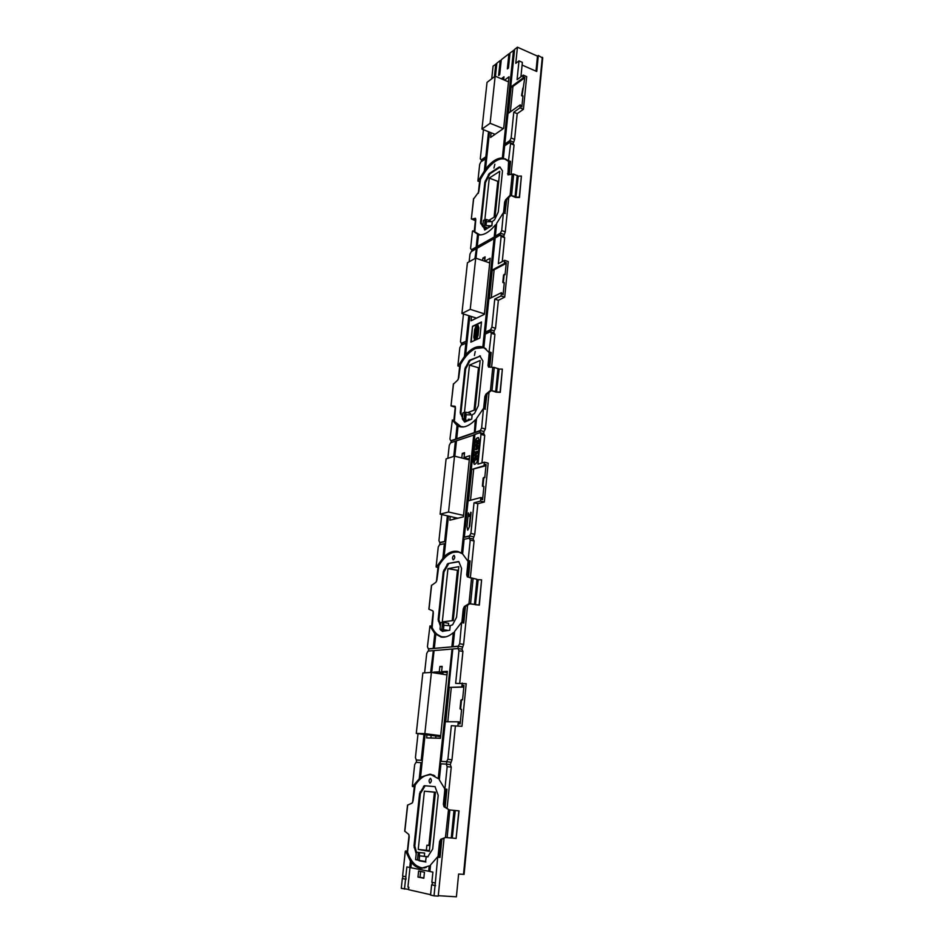 <?xml version="1.0" encoding="UTF-8"?>
<svg xmlns="http://www.w3.org/2000/svg" width="944" height="944" viewBox="0 0 944 944"><rect width="100%" height="100%" fill="white"/><g stroke="black" fill="none" stroke-linecap="round" stroke-linejoin="round"><path stroke-width="1.42" d="M494.868 164.244L493.936 168.056L494.868 164.244M507.801 160.598L505.677 159.359C502.574 158.203 499.069 158.911 495.152 161.471C489.842 165.106 484.945 171.088 480.449 179.395L478.773 191.903L473.652 198.924M504.969 213.403L506.692 199.656L510.857 195.443L515.53 197.449L519.495 197.508L521.395 176.044L518.244 176.127L515.931 197.131L518.244 176.127M475.233 351.487L474.407 355.558L475.233 351.487M486.16 349.02L483.446 347.687L475.54 348.478C470.136 351.05 465.121 356.336 460.519 364.349L458.713 377.836L457.698 380.102L453.498 384.078M485.086 409.094L486.986 394.132L491.246 390.58L496.178 392.173L500.296 392.35L502.361 369.104L499.093 369.057L496.579 391.961L499.093 369.057M453.84 555.414C452.329 556.877 452.093 558.352 453.155 559.804L453.38 559.804C454.902 558.341 455.138 556.877 454.076 555.414L453.84 555.414M462.607 553.821L458.666 552.098L454.194 552.122C448.683 553.42 443.574 557.88 438.842 565.515L436.907 580.1L435.857 582.342L431.597 585.386M461.817 622.426L463.787 622.993L465.463 606.461L469.829 603.735L479.34 605.139L481.593 579.852L478.195 579.663L475.446 604.726L478.195 579.663M430.464 778.34C428.812 779.803 428.647 781.408 429.957 783.154L429.968 783.154C431.62 781.691 431.797 780.086 430.488 778.34L430.464 778.34M434.865 775.826L430.853 774.729C425.26 774.505 420.033 777.95 415.171 785.089L413.083 800.937L412.009 803.143L407.69 805.067M459.067 810.884L448.494 809.822L459.067 810.884L456.105 838.473L458.831 810.861M477.027 329.208L477.121 327.934L475.87 329.019L476.626 328.075M476.154 329.456L476.873 328.736M476.531 328.288L477.263 327.308L477.086 329.149M477.227 329.09L477.345 327.356M511.141 138.001L513.772 112.218L519.967 107.852L523.424 109.292L517.206 113.634L514.61 139.393L511.141 138.001L509.807 140.632L504.851 143.984L514.598 49.395L517.43 47.2L537.466 56.109L538.328 55.472L542.552 58.021M537.466 56.109L536.003 71.154M522.103 65.077L536.758 71.484L538.328 55.472M438.264 895.691L456.4 896.8L458.619 874.05L463.905 874.356M429.874 871.501L432.907 872.114L431.868 882.286L435.326 883.018L437.745 856.692L430.547 864.952L429.874 871.501M429.874 871.454L429.083 871.3L429.638 865.931L430.511 865.318M428.67 871.265L429.225 865.896L421.13 868.279C417.531 867.984 414.298 866.049 411.431 862.486L410.864 867.725L429.083 871.3M407.655 851.299L405.271 851.417L402.604 876.079L405.802 876.764L406.864 866.934L410.876 867.678M491.73 78.777L493.087 66.092L496.804 63.614M495.447 76.287L496.851 63.177L500.202 60.569L501.146 60.982M500.202 60.569L498.609 75.532L499.695 74.718L501.288 59.732L508.922 53.808L507.341 68.9L508.45 68.062L510.02 52.947L514.551 49.843M469.451 458.347L467.74 458.89L464.059 457.533L464.566 452.683L462.3 453.415L464.436 453.958M465.534 458.926L465.616 458.111M454.194 517.383L454.005 519.176M447.232 672.659L441.603 671.68L442.158 666.37L439.857 666.523L442.111 666.877M433.579 672.789L433.65 672.14L439.302 671.809L443.173 672.895L443.255 672.14M443.173 672.895L437.709 673.438M431.16 735.376L430.889 737.96L440.435 738.22M489.818 261.995L488.721 262.585M475.28 317.727L475.162 318.801M435.066 885.578L431.609 884.835L430.558 895.065L434.016 895.856L435.326 883.018M409.731 867.501L410.416 861.117L411.431 862.486M405.696 851.146L410.416 861.117M407.348 851.11L409.082 835.039M412.587 802.565L414.298 786.765M414.617 786.741L412.351 786.081L414.676 764.616L416.044 762.339L422.086 762.717M408.61 889.366L401.271 888.363L402.333 878.534L406.05 879.265L405.802 876.764M403.1 876.185L402.333 878.534M404.48 889.095L405.542 879.23M430.594 894.7L408.575 889.696L408.835 887.218L407.926 887.018L410.015 867.524M444.046 838.414L438.228 896.116L434.016 895.856M410.133 867.536L410.817 861.152M503.671 79.803L503.99 76.771L501.807 78.423L503.73 79.249M504.521 80.157L509.028 76.783L503.671 128.372L490.585 137.446L491.081 132.762M504.615 146.237L503.884 146.733L502.35 158.014C497.04 157.919 491.435 161.613 485.523 169.118L489.476 132.113M502.35 158.014L513.489 50.256M509.89 54.233L508.922 53.808M522.846 88.099L521.572 95.521L522.964 95.84L522.103 95.474L524.805 77.455L523.955 77.078L523.814 78.458L522.952 78.081L523.259 75.107L517.076 79.674L518.988 60.876L515.778 63.319L517.43 47.2M519.967 107.852L520.274 104.831L508.415 113.221L511.129 86.789L522.952 78.081M520.923 76.83L522.374 62.363L518.988 60.876M523.424 109.292L526.681 76.594L523.259 75.107M514.61 139.393L513.088 143.889L509.618 142.509L504.662 145.836L503.388 158.144L508.45 161.306L510.574 143.606L509.618 142.509M511.082 174.274L514.043 144.998L513.088 143.889M502.267 261.606L504.686 237.699L503.718 236.401L505.276 231.846L508.733 197.615M504.71 297.148L508.25 261.571L504.651 260.32L498.349 263.706L501.122 236.425L500.167 235.127L495.163 237.982L485.464 332.076L490.526 329.727L491.895 327.155L494.75 299.095L498.361 300.286L504.71 297.148L501.075 295.956L494.75 299.095M491.6 367.263L494.916 334.4L493.96 332.902L494.16 330.872L495.541 328.3L498.361 300.286M481.947 462.938L484.732 435.396L483.765 433.674L483.977 431.55L485.369 429.024L489.063 392.409M484.307 502.019L488.178 463.15L484.378 462.194L477.947 464.165L480.98 434.405L480.024 432.671L474.915 434.441L464.342 537.077L469.487 535.932L470.903 533.443L474.018 502.798L477.829 503.695L484.307 502.019L480.472 501.111L474.018 502.798M470.348 577.834L474.077 540.959L473.109 539L474.749 534.292L477.829 503.695M459.716 683.173L462.926 651.419L461.958 649.189L463.622 644.433L467.587 605.151M461.958 726.314L466.206 683.692L455.645 683.35L458.961 650.746L458.005 648.516L452.801 648.965L441.214 761.383L446.465 761.678L447.916 759.306L451.338 725.688L461.958 726.314L451.338 725.688M447.078 808.418L451.244 767.106L450.276 764.593L451.987 759.79L455.374 726.243M481.44 161.448L481.582 160.114L480.284 158.863L483.446 129.694M441.603 671.68L447.362 671.337L440.423 738.279L426.641 737.913L426.971 734.833M439.302 671.809L439.857 666.523M440.966 763.802L439.314 779.838L444.895 789.019L447.173 766.634L446.217 764.109L440.187 763.779L438.24 778.611L452.023 649.13L440.435 761.36L441.214 761.383M431.727 672.494L434.075 650.569L451.621 649.071M438.24 778.611L430.11 774.151L420.54 777.231L425.095 734.585M416.54 762.363L416.292 759.991L421.614 760.309L424.375 734.491M431.007 672.47L433.331 650.735L434.063 650.664M421.614 760.309L416.788 760.05M421.213 760.262L423.974 734.444M430.617 672.494L433.331 650.735M438.653 778.658L439.361 779.449M451.244 767.106L447.173 766.634M445.131 807.061L449.061 809.799L444.022 806.766L443.361 804.276L444.187 804.359L445.131 807.061L446.937 789.243L444.789 789.373M437.898 856.833L440.034 857.412L441.875 839.24L445.438 837.505L451.256 837.977L454.005 810.365M412.516 786.576L414.628 786.647M420.54 777.231L412.693 786.446M419.289 778.245L420.953 762.622M416.292 759.991L415.431 757.584L418.027 733.665M424.611 672.836L426.723 653.425L428.069 651.089L432.954 650.664M476.354 334.754L477.039 333.409L475.339 334.058L475.929 334.542M476.85 335.285L476.732 334.577L476.85 335.285L475.139 335.934L475.882 334.967L475.269 334.707M476.72 336.512L476.602 335.816L475.08 336.524L475.103 338.07L476.72 336.512L475.481 337.091M477.924 325.822L476.13 326.671L474.997 329.716L474.218 337.15L474.761 339.285M475.363 333.81L477.239 331.568L475.363 333.81L475.611 331.462L477.062 331.509M477.298 330.978L477.499 329.102L477.298 330.978L475.658 331.025L476.873 330.589M484.65 261.193L485.11 256.862L482.88 258.101L484.897 258.798M484.779 261.24L490.207 258.255L484.39 314.328L471.068 320.795L471.516 316.535M482.62 260.497L482.88 258.101M485.228 334.388L484.473 334.742L482.821 347.05L494.031 238.631L484.685 332.713L485.464 332.076M476 258.219L477.062 248.307L494.031 238.631M482.821 347.05L482.478 346.944C477.18 345.563 471.575 348.159 465.687 354.708L469.829 316.004M481.487 321.987L479.823 338.046L470.844 342.165L472.519 326.27L481.487 321.987M481.157 159.949L485.841 156.798L488.52 131.735M494.42 76.724L495.777 64.003M485.841 156.798L488.862 131.865M494.798 76.44L496.107 64.145M486.184 156.928L486.88 156.456M502.704 158.155L503.388 158.144M461.616 344.997L461.345 343.262L466.466 341.162L469.18 315.792M475.328 258.326L476.319 249.051L477.027 248.65M466.466 341.162L467.174 340.831M466.112 341.044L468.826 315.685M474.938 258.538L476.319 249.051M490.314 331.769L485.251 334.093L483.871 347.486L489.016 352.454L491.269 333.267L490.314 331.769L493.96 332.902M483.186 347.168L483.883 347.439M514.043 144.998L510.574 143.606M509.229 174.652L510.574 161.436L508.497 161.306M501.724 230.572L503.435 212.601L496.674 223.291L495.364 236.047L500.367 233.18L501.724 230.572L505.276 231.846M479.871 181.673L477.9 180.906L479.694 164.291L480.956 161.766L486.679 158.285M477.971 181.154L479.882 181.543M485.523 169.118L478.23 180.918M484.355 170.687L485.641 158.616M494.916 334.4L491.269 333.267M489.724 367.157L491.21 352.49L489.098 352.454M481.629 428.021L483.481 408.386L476.567 418.428L475.139 432.328L480.236 430.547L481.629 428.021L485.369 429.024M459.94 366.461L457.875 365.717L459.834 347.699L461.132 345.221L466.961 342.814M457.982 366.024L459.952 366.343M465.687 354.708L458.218 365.835M464.495 356.136L465.899 343.026M461.345 343.262L460.471 341.787L463.48 313.986M469.133 261.795L469.97 254.125L471.245 251.623L475.977 248.921M464.059 457.533L469.723 455.716L463.386 516.852L449.828 520.215L450.229 516.486M461.817 457.993L462.3 453.415M464.094 539.461L463.327 539.626L461.923 553.196L457.616 551.426C453.191 550.588 448.683 552.334 444.105 556.665L448.447 516.085M454.843 456.223L456.495 440.789L474.136 434.936L463.551 537.419L464.342 537.077M461.533 553.113L473.758 434.842M441.757 514.563L438.936 540.641L439.798 542.54L444.648 541.467L447.385 515.837M453.757 456.389L455.386 441.167L456.471 441.025M447.845 458.312L449.261 445.261L450.583 442.83L455.386 441.167M444.648 541.467L447.763 515.931M454.147 456.259L455.751 441.261M445.025 541.549L445.745 541.384M469.262 538.151L464.106 539.284L462.607 553.916L467.705 560.925L468.141 560.524L470.218 540.121L469.262 538.151L469.487 535.932M461.923 553.196L462.619 553.703M474.077 540.959L470.218 540.121M476.991 579.309L474.49 604.443L476.991 579.309L467.363 576.902L466.702 574.872L467.481 575.026L468.436 577.162L470.077 560.937L467.953 560.972M459.681 643.761L461.663 622.202L454.607 631.453L453.049 646.652L458.241 646.192L459.681 643.761L463.622 644.433M438.276 567.415L436.116 566.707L438.24 547.072L439.574 544.688L445.509 543.543M436.246 567.096L438.287 567.309M444.105 556.665L436.458 566.931M442.889 557.904L444.412 543.614M496.603 223.976L495.801 224.991L494.573 236.826L471.445 249.735L470.584 248.461L472.437 231.339L472.779 230.82L478.502 234.832M476.177 247.021L477.511 234.537M477.263 246.396L478.502 234.785C483.623 235.54 489.263 232.224 495.447 224.861L495.801 224.991M494.231 236.696L495.447 224.861M494.573 236.826L495.364 236.047M476.531 247.151L477.865 234.655M503.919 234.454L500.816 233.333L471.882 249.877L471.729 251.34M500.367 233.18L500.167 235.127M503.718 236.401L500.615 235.292M504.686 237.699L501.122 236.425M474.23 231.339L475.611 218.536L472.177 219.055L475.422 220.271M478.325 193.378L479.576 181.755M501.075 295.956L501.406 292.664L489.311 298.729L492.272 269.996L504.332 263.553L504.651 260.32M524.805 77.455L523.837 78.163M510.338 111.852L512.946 86.447M522.964 95.84L521.855 106.943L520.274 104.831M505.3 263.211L506.279 262.692L505.075 274.669L503.553 275.07L502.822 282.291L504.273 282.693L503.069 294.788L501.406 292.664M491.269 297.749L494.137 269.783M513.772 112.218L517.206 113.634M495.541 328.3L491.895 327.155M457.911 725.759L458.3 721.818L445.745 721.747L449.285 687.421L461.805 686.949L462.194 683.067M452.259 646.829L428.316 648.847L427.443 646.699L429.945 625.943L434.783 633.589L441.155 637.082C445.084 637.719 449.132 636.244 453.321 632.657L452.259 646.829L453.049 646.652M433.19 648.41L434.783 633.589M434.311 648.316L435.786 634.51M451.869 646.758L453.321 632.657M454.56 631.949L453.71 632.716M433.579 648.481L435.16 633.648M462.194 646.864L458.737 646.274L428.788 648.929L428.564 651.041M458.241 646.192L458.005 648.516M461.958 649.189L458.501 648.599M462.926 651.419L458.961 650.746M431.62 626.238L433.225 611.358M436.423 581.669L437.957 567.438M462.973 685.509L463.988 685.462L462.56 699.811L460.896 700.153L460.023 708.802L461.592 709.428L460.153 723.918L459.138 723.777L459.315 721.959L458.3 721.818M447.786 721.759L451.291 687.527M451.987 759.79L447.916 759.306M495.128 238.336L494.385 238.761M484.567 334.695L484.685 332.713M464.849 356.242L466.253 343.132M452.79 649.071L452.023 649.13M440.293 763.79L440.435 761.36M419.691 778.293L421.354 762.669M453.993 420.517L452.353 420.08L457.061 425.52L459.728 426.7C464.554 427.868 469.746 425.579 475.304 419.832L476.508 419.03M452.353 420.08L449.934 439.102L450.795 440.777L455.61 439.102L457.061 425.52M475.682 419.927L474.348 432.824L475.139 432.328M474.348 432.824L475.304 419.832M473.971 432.73L456.707 438.724L458.064 426.074M457.427 425.614L455.976 439.196L456.707 438.724M476.838 459.362L474.785 460.424L474.053 462.182L474.277 460.011L476.838 459.362M476.968 458.111L474.36 459.197L476.968 458.111M474.785 455.079L477.168 456.176L474.466 458.159L475.233 457.132L474.785 455.079L476.932 455.681L474.466 458.159M477.381 451.256L476.472 454.217L475.941 453.45L474.785 455.02L476.059 452.105L475.103 451.987L477.664 451.326L476.401 454.241M476 453.958L474.785 455.02M476.047 452.27L475.056 452.424M476.319 447.102L475.847 449.415L477.251 446.901L477.747 447.904L476.932 449.403L476.956 447.55L475.729 449.851L476.319 447.102L476.012 449.391M477.581 446.96L478.03 447.975L476.932 449.403M477.428 447.432L475.882 449.851M477.971 445.462L476.071 446.382L475.752 445.344L476.885 443.68L478.148 443.68L476.838 444.117L476.224 445.946L478.207 445.969L476.236 446.406M478.195 443.243L476.39 445.957M478.525 440.057L477.699 442.677L476.649 443.137L476.248 440.824L478.809 440.14L477.676 442.689M477.463 442.677L476.555 443.161M478.455 437.615C476.791 437.863 475.682 439.562 475.127 442.712L472.979 460.766L474.844 442.642C475.446 439.349 476.602 437.65 478.313 437.568L479.528 441.072L477.676 459.291C477.074 462.572 475.929 464.259 474.23 464.354L472.979 460.766M474.372 464.377L473.263 460.837M480.472 501.111L480.826 497.523L468.507 500.804L471.729 469.451L484.024 465.722L484.378 462.194M469.687 526.186L467.74 530.198L469.687 526.186L471.103 512.368L469.156 516.38L468.366 512.875L469.38 515.778M503.978 146.662L504.851 143.984M504.072 144.88L513.819 50.41M484.697 170.817L485.983 158.745M483.977 431.55L480.708 430.676L451.256 440.895L451.067 442.653M480.236 430.547L480.024 432.671M483.765 433.674L480.484 432.8M484.732 435.396L480.98 434.405M453.828 420.422L455.315 406.593M458.253 379.358L459.645 366.52M485.086 464.885L486.089 464.578L484.779 477.664L483.186 478.03L482.384 485.924L483.906 486.42L482.585 499.636L481.617 499.4L481.794 497.748L480.826 497.523M470.501 500.273L473.664 469.392M474.749 534.292L470.903 533.443M474.891 434.677L474.136 434.936M463.421 539.602L463.551 537.419M443.267 557.987L444.789 543.697M486.089 464.578L485.133 464.33L484.968 465.97L471.729 469.451M484.968 465.97L484.024 465.722M483.906 486.42L482.95 486.195L483.824 477.428M469.31 526.103L470.726 512.285M467.74 530.198L466.95 526.646L468.366 512.875M477.534 440.813L477.711 442.264L478.207 440.588L477.747 442.24M476.46 441.167L476.696 442.701L477.263 440.907L476.46 441.167L476.708 442.701M476.331 452.011L476.508 453.793L477.062 451.775L476.331 452.011L476.555 453.769M475.375 455.669L474.738 455.527M475.634 455.728L475.505 456.908L476.673 455.964L475.634 455.728M475.906 455.81L475.823 456.648M476.637 458.477L474.36 459.197M476.555 459.291L474.502 460.353L474.596 462.171M456.601 424.08L460.66 426.9M483.576 347.309L478.443 347.522M437.166 634.368L442.134 637.2M458.572 551.674L452.955 552.441M416.505 865.695L422.145 868.303M431.125 774.316L425.201 775.767M407.383 851.276L407.843 853.057C411.383 862.226 416.233 867.17 422.393 867.866L426.192 867.477M475.021 232.106L478.325 234.785M505.642 158.946L501.535 158.875M479.67 181.791L478.183 181.012M463.988 685.462L462.985 685.309L462.808 687.102L449.285 687.421M462.808 687.102L461.805 686.949M461.592 709.428L460.589 709.286L461.545 699.669M461.215 709.428L460.589 709.286M426.641 737.913L430.889 737.96M433.65 672.14L437.733 673.202M506.279 262.692L505.382 262.373L505.229 263.872L493.157 270.303L492.272 269.996M505.229 263.872L504.332 263.553M504.273 282.693L503.376 282.386L504.179 274.362M523.814 78.458L511.978 87.143L511.129 86.789M440.057 544.582L439.798 542.54M473.333 536.782L469.97 536.039L463.646 537.443M473.109 539L469.746 538.257M440.27 542.647L445.733 541.431M494.16 330.872L490.526 329.727M484.768 332.748L490.974 329.869L490.774 331.91M513.276 142.025L510.244 140.809L510.055 142.674M504.155 144.904L509.807 140.632M461.781 343.392L467.162 340.902M481.582 160.114L486.868 156.551M471.233 341.988L472.519 326.27M481.464 322.293L472.885 326.388M478.868 327.792L478.042 325.279L478.868 327.792L478.065 335.462L476.814 338.825L474.454 339.769L473.829 337.291L474.631 329.657L475.87 326.305L478.042 325.279M478.691 327.745L476.814 338.825M476.637 338.766L474.454 339.769M477.888 325.692L478.478 327.934L477.699 335.403L476.555 338.459L474.608 339.356L474.03 337.102L474.82 329.657L475.953 326.612L477.888 325.692M475.292 337.032L475.387 337.928M476.602 335.816L476.543 336.465M476.673 335.226L475.139 335.934M476.862 333.35L476.732 334.577M475.658 331.025L477.31 329.043M476.413 328.252L476.484 327.615M450.524 762.162L446.972 761.737L446.217 764.109M450.276 764.593L446.724 764.168M440.541 761.371L446.465 761.678M435.597 885.614L432.128 884.87L432.376 882.392M424.458 872.209L423.821 878.25L417.98 877.035L418.605 871.041L424.458 872.209M430.853 892.174L430.476 894.7M423.856 877.967L417.98 877.035M420.033 877.177L420.635 871.442M402.852 878.569L406.05 879.265M446.996 674.901L431.396 672.447L422.853 672.942L416.28 733.441L424.847 733.618L431.396 672.447M440.695 735.695L424.847 733.618M440.6 736.615L416.28 733.441M469.298 459.881L454.524 456.141L446.111 458.89L440.105 514.185L448.553 512.002L454.524 456.141M463.539 515.424L448.553 512.002M457.875 518.221L440.105 514.185M489.724 262.928L475.705 258.125L467.422 262.751L461.911 313.491L470.23 309.337L475.705 258.125M484.437 313.88L470.23 309.337M476.543 318.128L461.911 313.491M508.497 81.857L495.163 76.157L487.033 82.364L481.947 129.092L490.125 123.286L495.163 76.157M503.305 128.632L490.125 123.286M495.057 134.355L481.947 129.092M442.524 672.93L442.394 674.181M435.927 736.001L435.703 738.09M433.603 775.154L431.255 774.764M445.686 789.609L444.187 804.359M438.028 856.715L439.562 841.576L440.718 839.287L441.875 839.24M441.544 839.358L440.4 841.647L438.854 856.774M422.794 867.89L424.8 867.925M419.514 852.656L424.658 853.057L416.363 852.196L419.514 852.656L419.171 860.161M426.204 856.586L425.543 861.553L426.322 856.55L419.62 855.819L427.844 856.869M424.658 853.057L424.316 856.314M418.723 860.126L417.472 860.008L418.263 852.538M416.363 852.196L415.572 859.642L417.472 860.008M435.455 792.217L424.399 791.166L418.227 849.423L429.331 851.346L435.455 792.217M416.198 853.801L414.003 845.871L419.584 793.503L424.352 785.703L435.149 786.671M425.154 785.786L420.387 793.585L414.805 845.942L416.457 852.208M425.685 861.577L418.57 860.279M419.738 860.881L425.874 862.025M426.322 856.55L428.045 856.833M435.444 792.323L424.399 791.166M429.414 850.603L418.227 849.423M429.921 845.694L426.877 845.187L428.895 845.364L434.417 792.217M426.877 845.187L426.369 850.084M429.933 845.529L428.895 845.364M454.394 810.412L451.256 837.977M455.279 810.495L452.27 838.048L455.008 810.459M452.542 838.071L456.105 838.473M451.657 838.012L452.27 838.048M407.666 851.181L409.224 836.785L408.646 834.319L404.834 831.251M416.351 859.795L418.924 860.232M440.718 839.287L445.438 837.505L448.494 809.822M443.361 804.276L444.86 789.526M424.352 785.703L435.031 786.647L438.205 795.355L432.682 849.034L427.726 856.857M419.62 855.819L419.101 860.81L425.543 861.553M460.814 552.665L458.666 552.098M468.861 561.243L467.481 575.026M461.887 622.249L463.244 608.845L464.354 606.508L465.463 606.461M465.144 606.662L464.035 608.986L462.666 622.391M429.485 609.446L432.777 610.839L433.367 612.857L432.14 627.618C434.747 632.94 438.158 636.008 442.394 636.834L444.6 637.117M443.066 629.27L440.01 629.329L440.73 622.544L443.786 622.462L443.491 629.341M443.786 622.462L448.648 623.335L448.412 625.612M440.01 629.329L447.149 630.226M458.819 566.648L447.94 568.689L442.311 621.884L453.238 620.55L458.819 566.648M440.364 625.99L438.146 619.583L443.243 571.757L447.881 563.568L458.937 561.739M448.648 563.721L444.01 571.922L438.913 619.724L440.506 624.645M443.208 629.955L443.078 631.147L440.683 630.155L442.712 631.489M458.43 570.436L447.94 568.689M457.415 570.624L452.211 620.68M441.886 629.117L442.606 622.32M475.693 604.774L479.115 604.986L481.593 579.852M450.229 625.73L449.757 630.273L450.087 625.719L452.624 624.786L456.542 617.293L461.569 568.382L458.819 561.633M469.77 603.806L474.49 604.443M469.829 603.735L469.239 603.582M466.702 574.872L468.094 561.078M468.436 577.162L471.965 578.401M442.394 636.834L445.898 636.846M449.757 630.273L442.736 631.265M447.881 563.568L458.383 561.538M464.354 606.508L468.979 603.653L471.528 578.365M440.683 630.155L440.742 629.518M450.087 625.719L443.916 625.306L443.444 629.849M485.275 348.324L483.446 347.687M489.995 352.761L489.027 367.122M483.647 408.433L484.85 396.539L485.924 394.179L486.986 394.132M486.667 394.391L485.594 396.751L484.39 408.634M455.173 406.392L451.138 405.814L454.949 406.262L455.48 407.879L454.371 421.319L460.932 426.57L462.82 426.995M465.309 418.463L462.336 418.959L462.997 412.752L465.97 412.233L465.711 418.57M468.271 419.266L469.97 419.301M465.97 412.233L470.572 413.496L470.431 414.888M462.336 418.959L467.658 420.54L469.923 419.714M467.504 412.658L475.068 409.826L480.177 360.478L469.475 365.104L464.495 412.186M462.466 417.732L460.235 412.622L464.908 368.774L469.416 360.289L480.461 355.982L470.136 360.502L465.628 368.986L460.955 412.823L462.572 416.776M479.469 367.334L478.466 367.759L469.475 365.104M478.466 367.759L474.065 410.192M464.177 418.286L464.837 412.056M489.252 352.537L488.013 365.47L488.555 367.074L494.29 367.417L498.857 369.01M498.326 368.667L495.694 391.489L497.972 368.514M453.545 383.712L450.996 405.885L455.244 407.242M496.815 392.008L500.096 392.067L502.361 369.104M451.846 406.003L455.279 406.97M451.621 405.944L451.02 405.837L453.391 383.901M472.177 414.912L471.74 419.077L472.035 414.935L474.525 413.46L478.313 405.79L482.927 361.033L479.729 355.77M463.02 419.278L464.295 421.732M462.949 419.938L465.18 421.862L465.392 419.927M491.199 390.651L495.694 391.489M460.932 426.57L463.929 426.877M471.74 419.077L464.696 422.051M485.924 394.179L490.455 390.438L492.78 367.334M472.035 414.935L466.112 414.782L465.675 418.947M507.152 159.984L505.677 159.359M509.276 161.636L508.356 174.829M503.565 212.648L504.639 202.075L505.677 199.703L506.692 199.656M506.385 199.975L505.347 202.346L504.273 212.907M472.177 219.055L475.398 218.265L475.788 219.563L474.797 231.846L479.965 234.914M485.7 225.179L482.809 226.064L483.411 220.353L486.302 219.456L486.077 225.321M487.777 225.935L490.078 226.761L490.172 225.899M486.302 219.456L490.679 221.038L490.609 221.71M482.809 226.064L487.859 228.059L490.078 226.761M488.815 220.365L495.069 216.636L499.765 171.301L489.263 178.086L484.886 219.468M500.19 167.135L489.877 173.814L485.499 182.522L481.204 222.855L482.809 225.982M482.927 226.135L483.411 226.82M498.798 180.717L497.807 181.342L489.263 178.086M497.807 181.342L494.09 217.226M484.614 224.979L485.216 219.268M508.58 161.365L507.943 174.841L513.689 174.074L518.02 176.068M517.524 175.619L515.094 196.505L517.194 175.419M473.699 198.441L471.339 218.949L475.387 220.66M516.156 197.19L519.318 197.119L521.395 176.044M472.024 218.996L471.363 218.878M492.284 221.651L491.895 225.474L492.154 221.687L494.597 219.763L498.279 211.963L502.503 170.864L500.025 167.218M483.458 226.477L484.591 229.675M510.81 195.514L515.094 196.505M478.455 234.431L480.838 234.879M491.895 225.474L484.732 230.041M499.329 166.946L489.193 173.554L484.815 182.263L480.508 222.607L482.832 226.725M505.677 199.703L510.102 195.243L512.238 174.05M483.375 227.162L484.189 227.162L485.381 229.652L485.664 227.28L485.452 229.616M491.918 225.817L486.054 225.581L491.836 225.876M492.154 221.687L486.455 221.769L486.054 225.581M463.516 874.404L542.293 57.23M444.895 789.019L446.937 789.243M440.034 857.412L437.945 857.246M508.828 160.751L510.574 161.436M505.288 213.521L503.518 212.872M489.37 351.935L491.21 352.49M485.452 409.236L483.588 408.717M468.141 560.524L470.077 560.937M463.787 622.993L461.828 622.639M431.927 626.391L430.051 626.061M404.823 831.345L407.69 805.008M449.875 809.964L447.102 837.623M444.86 789.585L445.674 789.68M444.022 806.766L444.836 806.849M439.562 841.576L440.4 841.647M438.04 856.574L438.877 856.633M414.145 847.653L414.959 847.724M414.003 845.871L414.805 845.942M419.584 793.503L420.387 793.585M420.104 791.851L420.906 791.933M423.467 786.328L424.269 786.411M429.001 609.234L431.62 585.162M473.097 578.53L470.572 603.7M468.071 561.491L468.838 561.656M467.363 576.902L468.141 577.055M463.244 608.845L464.035 608.986M438.311 621.128L439.078 621.258M438.146 619.583L438.913 619.724M443.243 571.757L444.01 571.922M443.739 570.152L444.506 570.306M447.019 564.37L447.775 564.524M465.357 419.915L465.156 421.779L464.318 421.756M494.29 367.417L491.977 390.415M489.263 353.233L489.995 353.457M488.013 365.47L488.744 365.682M484.85 396.539L485.594 396.751M460.401 413.944L461.132 414.145M460.235 412.622L460.955 412.823M464.908 368.774L465.628 368.986M465.38 367.216L466.1 367.428M468.566 361.222L469.286 361.434M469.416 360.289L470.136 360.502M484.602 229.711L485.299 229.711M513.689 174.074L511.577 195.172M508.686 162.321L509.382 162.592M507.542 173.566L508.238 173.838M504.639 202.075L505.347 202.346M480.685 223.74L481.381 223.988M480.508 222.607L481.204 222.855M484.815 182.263L485.499 182.522M485.275 180.752L485.959 181.012M488.367 174.593L489.051 174.852M489.193 173.554L489.877 173.814M464.082 874.404L542.729 57.761M482.526 486.29L483.481 486.526M454.088 420.493L452.27 420.009M485.334 408.894L483.481 408.386M490.845 353.021L489.016 352.454M431.856 626.285L429.945 625.943M463.634 622.568L461.663 622.202M469.746 561.432L467.811 561.019M407.56 851.122L405.542 850.969M439.833 856.857L437.745 856.692M446.642 789.715L444.6 789.491M505.205 213.261L503.435 212.601M510.185 161.99L508.45 161.306M502.916 282.586L503.825 282.881M521.643 95.745L522.492 96.111M404.693 831.251L407.537 805.055M422.393 867.866L423.219 867.925M428.859 609.234L431.467 585.28M443.114 631.182L443.243 629.967M471.339 218.949L473.546 198.688"/></g></svg>
